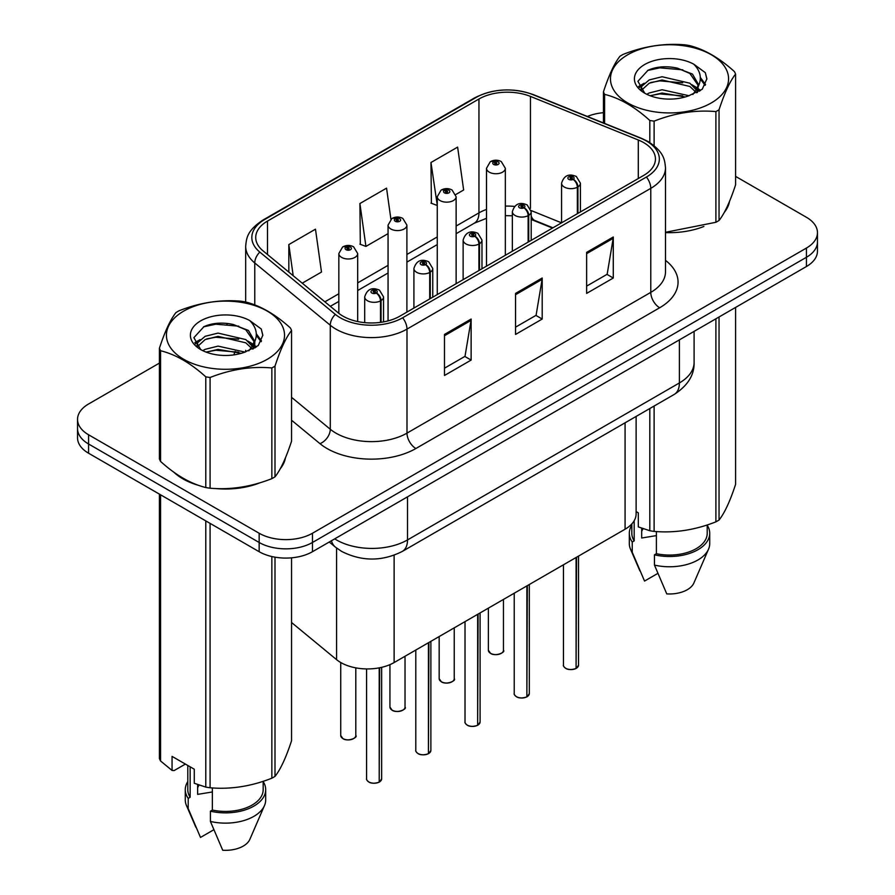 <?xml version="1.0" encoding="UTF-8"?>
<svg xmlns="http://www.w3.org/2000/svg" width="895" height="895" viewBox="0 0 895 895"><rect width="100%" height="100%" fill="white"/><g stroke="black" fill="none" stroke-linecap="round" stroke-linejoin="round"><path stroke-width="1.34" d="M552.483 228.068L532.055 219.812A50.254 29.02 0 0 0 531.194 219.476M636.121 416.432L636.121 513.819A37.691 21.76 180 0 1 625.079 529.213L394.124 662.557A37.691 21.76 180 0 1 336.587 659.649L291.557 622.517M173.876 472.224A60.312 34.816 0 0 0 182.837 478.825A60.312 34.816 0 0 0 198.925 485.47A60.312 34.816 0 0 1 182.837 478.825A60.312 34.816 0 0 1 173.876 472.224M643.662 142.596A40.208 23.214 180 0 1 655.442 159.019A40.208 23.214 180 0 1 643.662 175.431L399.875 316.17A40.208 23.214 180 0 1 338.511 313.071L262.996 250.813A40.208 23.214 180 0 1 255.724 237.488A40.208 23.214 180 0 1 267.504 221.076L478.948 98.998A40.208 23.214 180 0 1 530.444 96.403L638.292 140A40.208 23.214 180 0 1 643.662 142.596M646.425 141.007A44.101 25.463 0 0 0 640.529 138.154L532.682 94.557A44.101 25.463 0 0 0 476.196 97.41L264.741 219.488A44.101 25.463 0 0 0 259.807 252.099L335.323 314.369A44.101 25.463 0 0 0 402.638 317.77L646.425 177.02A44.101 25.463 0 0 0 646.425 141.007M159.411 363.101L88.571 403.992A37.691 21.76 0 0 0 77.541 419.375L77.541 437.845A37.691 21.76 0 0 0 88.571 453.228L259.158 551.712L259.158 542.482A37.691 21.76 0 0 0 312.456 542.482L806.429 257.29A37.691 21.76 0 0 0 817.459 241.907A37.691 21.76 0 0 1 806.429 257.29L312.456 542.482A37.691 21.76 0 0 1 259.158 542.482L88.571 443.998L259.158 542.482L259.158 533.252A37.691 21.76 0 0 0 312.456 533.252L806.429 248.06A37.691 21.76 0 0 0 817.459 232.678A37.691 21.76 0 0 0 806.429 217.284L735.589 176.393M77.541 428.615A37.691 21.76 0 0 0 88.571 443.998A37.691 21.76 0 0 1 77.541 428.615M444.479 334.439L444.479 375.475L471.128 360.081L471.128 319.045L444.479 334.439M444.479 368.192L465.008 356.344L471.027 320.41A10.046 5.806 -120 0 0 471.128 319.045M464.829 356.445L471.128 360.081M586.628 252.368L586.628 293.403L613.276 278.021L613.276 236.985L586.628 252.368M586.628 286.12L607.157 274.273L613.176 238.338A10.046 5.806 -120 0 0 613.276 236.985M606.978 274.373L613.276 278.021M515.554 293.403L515.554 334.439L542.202 319.045L542.202 278.009L515.554 293.403M515.554 327.156L536.083 315.308L542.101 279.374A10.046 5.806 -120 0 0 542.202 278.009M535.904 315.409L542.202 319.045M665.488 232.588A60.312 34.816 0 0 0 703.884 226.457A60.312 34.816 0 0 1 665.488 232.588M724.256 212.462A60.312 34.816 0 0 0 729.514 201.409A60.312 34.816 0 0 1 724.256 212.462M215.18 488.513A60.312 34.816 0 0 0 259.852 482.819A60.312 34.816 0 0 1 215.18 488.513M280.213 468.823A60.312 34.816 0 0 0 285.471 457.77A60.312 34.816 0 0 1 280.213 468.823M603.443 112.68A37.691 21.76 0 0 0 587.366 116.451M227.99 323.498L226.961 324.091M194.819 342.651L200.133 339.597M77.541 419.375A37.691 21.76 0 0 0 88.571 434.769L259.158 533.252M455.79 194.528L463.644 189.986L457.625 147.116L430.976 162.498L431.401 203.288M302.253 283.167L321.495 272.058L315.476 229.187L288.828 244.57L288.828 272.102M390.914 219.241L386.55 188.151L359.902 203.534L360.327 244.324M359.902 203.534L365.921 246.416L388.061 233.629M365.921 246.416L359.902 244.167M430.976 162.498L437.275 205.212M436.995 205.38L430.976 203.131M288.828 244.57L293.191 275.705M259.158 551.712A37.691 21.76 0 0 0 312.456 551.712L806.429 266.531A37.691 21.76 0 0 0 817.459 251.137L817.459 232.678M576.033 668.498C571.558 669.941 568.112 669.896 565.718 668.375C563.738 666.663 562.989 665.589 563.447 665.175A7.54 4.352 0 0 0 565.662 668.252A7.54 4.352 0 0 0 576.089 668.386L575.91 668.487A7.283 4.206 180 0 1 565.841 668.364M576.089 668.084L576.548 557.227M577.935 213.379L577.935 186.898A6.287 3.781 -122.2 0 0 573.303 179.324A3.144 1.812 0 0 0 573.214 176.818A3.144 1.812 0 0 0 568.772 176.818A3.144 1.812 0 0 0 568.772 179.38A3.144 1.812 0 0 0 573.113 179.436L571.838 178.631A1.253 0.727 180 0 1 570.507 177.423A1.253 0.727 180 0 1 571.916 178.586L573.303 179.324M573.113 179.436A6.287 3.468 62.1 0 1 577.353 187.234A9.42 5.437 180 0 1 564.331 187.066A9.42 5.437 180 0 1 561.568 183.229C563.973 175.498 568.907 173.25 576.358 176.505L580.419 183.229A9.42 5.437 180 0 1 577.935 186.898M577.353 213.715L577.353 187.234M576.089 668.386L576.089 557.495M505.339 255.288L505.339 168.294A9.42 5.437 180 0 1 499.522 173.328A9.42 5.437 180 0 1 489.252 172.142A9.42 5.437 180 0 1 486.5 168.294L490.259 161.76A6.287 3.781 57.8 0 1 493.604 161.939A3.144 1.812 0 0 0 493.693 164.456A3.144 1.812 0 0 0 498.146 164.456A3.144 1.812 0 0 0 498.146 161.883A3.144 1.812 0 0 0 493.794 161.827L495.069 162.633A1.253 0.727 180 0 1 496.401 163.841A1.253 0.727 180 0 1 494.991 162.677L493.604 161.939M495.069 163.707L495.069 162.633M493.794 161.827A6.287 3.468 -117.9 0 0 490.863 161.413A6.287 3.468 -117.9 0 0 490.583 161.592M494.991 163.662L494.991 162.677M526.808 696.914C522.333 698.357 518.899 698.313 516.493 696.791C514.524 695.079 513.764 694.005 514.233 693.591A7.54 4.352 0 0 0 516.437 696.668A7.54 4.352 0 0 0 526.864 696.802L526.696 696.903A7.283 4.206 180 0 1 516.616 696.78M526.864 696.5L527.334 585.643M528.721 241.795L528.721 215.315A6.287 3.781 -122.2 0 0 524.09 207.741A3.144 1.812 0 0 0 523.989 205.235A3.144 1.812 0 0 0 519.547 205.235A3.144 1.812 0 0 0 519.547 207.797A3.144 1.812 0 0 0 523.899 207.853L522.624 207.047A1.253 0.727 180 0 1 521.293 205.839A1.253 0.727 180 0 1 522.702 207.002L524.09 207.741M523.899 207.853A6.287 3.468 62.1 0 1 528.139 215.65A9.42 5.437 180 0 1 515.106 215.482A9.42 5.437 180 0 1 512.354 211.645C514.759 203.915 519.682 201.666 527.133 204.921L531.194 211.645A9.42 5.437 180 0 1 528.721 215.315M528.139 242.131L528.139 215.65M526.864 696.802L526.864 585.912M477.594 725.33C473.119 726.774 469.674 726.729 467.279 725.207C465.299 723.496 464.55 722.422 465.02 722.008A7.54 4.352 0 0 0 467.224 725.084A7.54 4.352 0 0 0 477.65 725.218L477.471 725.319A7.283 4.206 180 0 1 467.403 725.196M477.65 724.916L478.109 614.059M479.496 270.212L479.496 243.731A6.287 3.781 -122.2 0 0 474.865 236.157A3.144 1.812 0 0 0 474.775 233.64A3.144 1.812 0 0 0 470.334 233.64A3.144 1.812 0 0 0 470.334 236.213A3.144 1.812 0 0 0 474.674 236.269L473.399 235.463A1.253 0.727 180 0 1 472.068 234.255A1.253 0.727 180 0 1 473.477 235.419L474.865 236.157M474.674 236.269A6.287 3.468 62.1 0 1 478.914 244.066A9.42 5.437 180 0 1 465.892 243.899A9.42 5.437 180 0 1 463.129 240.061C465.534 232.331 470.468 230.082 477.919 233.338L481.98 240.061A9.42 5.437 180 0 1 479.496 243.731M478.914 270.547L478.914 244.066M477.65 725.218L477.65 614.328M428.381 753.747C423.894 755.19 420.46 755.145 418.054 753.624C416.085 751.912 415.325 750.838 415.795 750.424A7.54 4.352 0 0 0 418.01 753.5A7.54 4.352 0 0 0 428.425 753.635L428.257 753.735A7.283 4.206 180 0 1 418.178 753.612M428.425 753.333L428.895 642.476M430.282 298.628L430.282 272.147A6.287 3.781 -122.2 0 0 425.651 264.573A3.144 1.812 0 0 0 425.561 262.056A3.144 1.812 0 0 0 421.109 262.056A3.144 1.812 0 0 0 421.109 264.629A3.144 1.812 0 0 0 425.461 264.685L424.185 263.88A1.253 0.727 180 0 1 422.854 262.671A1.253 0.727 180 0 1 424.264 263.835L425.651 264.573M425.461 264.685A6.287 3.468 62.1 0 1 429.701 272.483A9.42 5.437 180 0 1 416.667 272.315A9.42 5.437 180 0 1 413.915 268.478C416.32 260.747 421.243 258.498 428.694 261.754L432.755 268.478A9.42 5.437 180 0 1 430.282 272.147M429.701 298.964L429.701 272.483M428.425 753.635L428.425 642.744M379.156 782.163C374.681 783.606 371.246 783.561 368.841 782.04C366.861 780.328 366.111 779.254 366.581 778.84A7.54 4.352 0 0 0 368.785 781.917A7.54 4.352 0 0 0 379.211 782.051L379.044 782.152A7.283 4.206 180 0 1 368.964 782.029M379.211 781.749L379.67 667.748M381.069 322.301L381.069 300.563A6.287 3.781 -122.2 0 0 376.437 292.989A3.144 1.812 0 0 0 376.336 290.472A3.144 1.812 0 0 0 371.895 290.472A3.144 1.812 0 0 0 371.895 293.045A3.144 1.812 0 0 0 376.236 293.101L374.96 292.296A1.253 0.727 180 0 1 373.64 291.088A1.253 0.727 180 0 1 375.039 292.251L376.437 292.989M376.236 293.101A6.287 3.468 62.1 0 1 380.487 300.899A9.42 5.437 180 0 1 367.453 300.731A9.42 5.437 180 0 1 364.69 296.894C367.107 289.163 372.029 286.915 379.48 290.17L383.541 296.894A9.42 5.437 180 0 1 381.069 300.563M380.487 322.379L380.487 300.899M379.211 782.051L379.211 667.849M456.126 283.704L456.126 196.71A9.42 5.437 180 0 1 450.308 201.744A9.42 5.437 180 0 1 440.038 200.558A9.42 5.437 180 0 1 437.275 196.71L441.034 190.176A6.287 3.781 57.8 0 1 444.39 190.355A3.144 1.812 0 0 0 444.479 192.873A3.144 1.812 0 0 0 448.921 192.873A3.144 1.812 0 0 0 448.921 190.299A3.144 1.812 0 0 0 444.58 190.243L445.855 191.049A1.253 0.727 180 0 1 447.187 192.257A1.253 0.727 180 0 1 445.777 191.094L444.39 190.355M445.855 192.123L445.855 191.049M444.58 190.243A6.287 3.468 -117.9 0 0 441.638 189.829A6.287 3.468 -117.9 0 0 441.369 190.008M445.777 192.078L445.777 191.094M406.901 312.12L406.901 225.126A9.42 5.437 180 0 1 401.083 230.16A9.42 5.437 180 0 1 390.813 228.975A9.42 5.437 180 0 1 388.061 225.126L391.82 218.593A6.287 3.781 57.8 0 1 395.165 218.772A3.144 1.812 0 0 0 395.266 221.289A3.144 1.812 0 0 0 399.707 221.289A3.144 1.812 0 0 0 399.707 218.716A3.144 1.812 0 0 0 395.355 218.66L396.63 219.465A1.253 0.727 180 0 1 397.962 220.673A1.253 0.727 180 0 1 396.552 219.51L395.165 218.772M396.63 220.539L396.63 219.465M395.355 218.66A6.287 3.468 -117.9 0 0 392.424 218.246A6.287 3.468 -117.9 0 0 392.144 218.425M396.552 220.494L396.552 219.51M357.687 321.573L357.687 253.542A9.42 5.437 180 0 1 351.869 258.577A9.42 5.437 180 0 1 341.599 257.391A9.42 5.437 180 0 1 338.836 253.542L342.595 247.009A6.287 3.781 57.8 0 1 345.951 247.188A3.144 1.812 0 0 0 346.041 249.705A3.144 1.812 0 0 0 350.482 249.705A3.144 1.812 0 0 0 350.482 247.132A3.144 1.812 0 0 0 346.141 247.076L347.417 247.881A1.253 0.727 180 0 1 348.748 249.09A1.253 0.727 180 0 1 347.338 247.926L345.951 247.188M347.417 248.955L347.417 247.881M346.141 247.076A6.287 3.468 -117.9 0 0 343.199 246.662A6.287 3.468 -117.9 0 0 342.93 246.841M347.338 248.911L347.338 247.926M627.764 54.74A59.048 34.088 -0 0 0 627.764 102.947A59.048 34.088 -0 0 0 711.279 102.947A59.048 34.088 -0 0 0 711.279 54.74A59.048 34.088 -0 0 0 627.764 54.74M665.488 232.297L715.899 222.284A67.852 39.167 -0 0 0 717.488 221.401A67.852 39.167 -0 0 0 719.043 220.472C724.536 213.603 730.051 201.711 735.589 184.806L735.589 74.095A67.852 39.167 -0 0 0 734.437 71.611C719.334 57.918 704.253 49.214 689.217 45.511A67.852 39.167 -0 0 0 684.921 44.839C664.247 43.072 643.65 46.26 623.144 54.394A67.852 39.167 -0 0 0 621.544 55.289A67.852 39.167 -0 0 0 620 56.217C614.451 63.187 608.936 75.079 603.443 91.883A67.852 39.167 -0 0 0 604.595 94.367L604.595 123.42M649.815 142.562L649.815 120.478C634.712 106.785 619.631 98.081 604.595 94.367M649.815 120.478A67.852 39.167 -0 0 0 654.111 121.138L654.111 145.672M715.899 222.284L715.899 111.584C695.381 109.783 674.796 112.971 654.111 121.138M715.899 111.584A67.852 39.167 -0 0 0 717.488 110.689A67.852 39.167 -0 0 0 719.043 109.761L719.043 220.472M689.06 95.731L662.087 89.757L649.211 92.968L646.783 94.288M685.301 96.951L662.087 93.024L650.217 95.776M697.507 92.353L697.239 91.659M696.444 90.026L689.832 83.201L662.087 76.735L649.211 79.935L641.771 86.289L640.798 89.735M695.381 91.648L689.832 86.457L662.087 79.991L649.211 83.201L641.391 90.373M692.853 94.467L697.261 88.359L698.234 84.052L692.462 74.084L676.698 67.998C665.958 65.805 656.393 66.566 648.025 70.269L637.911 81.3L644.702 93.102M696.724 92.756L698.234 86.636M698.156 85.338L689.832 73.424L677.448 68.143M644.691 64.507A35.106 20.272 -0 0 0 644.691 93.169A35.106 20.272 -0 0 0 688.579 95.866L702.262 89.22L706.882 78.838L705.305 72.652L693.793 64.205A35.106 20.272 -0 0 0 644.691 64.507M693.793 64.205C701.109 71.645 702.262 79.689 697.261 88.336M603.443 122.951L603.443 91.883M735.589 74.095C730.096 80.975 724.581 92.856 719.043 109.761M682.717 95.866L659.85 93.897L650.743 95.552M699.431 91.234L697.831 89.948M696.858 89.243L695.225 88.18M682.717 82.832L659.85 80.874L650.743 82.53M641.95 85.965L639.265 87.62M705.137 85.338L700.326 79.017M682.818 69.832L659.85 67.841L647.611 70.47M706.871 79.163L705.305 72.652M700.472 90.552L698.111 88.538M697.406 88.012L691.79 84.645M644.165 83.235L638.661 86.435M705.54 84.566L700.315 77.373M183.721 311.102A59.048 34.088 -0 0 0 183.721 359.309A59.048 34.088 -0 0 0 267.236 359.309A59.048 34.088 -0 0 0 267.236 311.102A59.048 34.088 -0 0 0 183.721 311.102M177.512 311.65A67.852 39.167 -0 0 0 175.957 312.579C170.419 319.549 164.904 331.441 159.411 348.244A67.852 39.167 -0 0 0 160.563 350.728L160.563 461.428C175.599 475.077 190.669 483.781 205.783 487.54A67.852 39.167 -0 0 0 210.079 488.211C230.586 490.001 251.182 486.813 271.856 478.646A67.852 39.167 -0 0 0 273.456 477.762A67.852 39.167 -0 0 0 275 476.834C280.504 469.964 286.02 458.072 291.557 441.168L291.557 330.456A67.852 39.167 -0 0 0 290.405 327.984C275.291 314.279 260.221 305.575 245.185 301.872A67.852 39.167 -0 0 0 240.889 301.201C220.204 299.433 199.619 302.622 179.101 310.755A67.852 39.167 -0 0 0 177.512 311.65M205.783 487.54L205.783 376.84C190.669 363.146 175.599 354.442 160.563 350.728M205.783 376.84A67.852 39.167 -0 0 0 210.079 377.5L210.079 488.211M271.856 478.646L271.856 367.946C251.35 366.144 230.753 369.333 210.079 377.5M271.856 367.946A67.852 39.167 -0 0 0 273.456 367.051A67.852 39.167 -0 0 0 275 366.122L275 476.834M159.411 348.244L159.411 458.956A67.852 39.167 -0 0 0 160.563 461.428M245.029 352.093L218.044 346.119L205.168 349.33L202.74 350.65M241.258 353.312L218.044 349.386L206.186 352.138M253.464 348.714L253.207 348.021M252.401 346.387L245.789 339.563L218.044 333.097L205.168 336.296L197.739 342.651L196.766 346.096M251.35 348.01L245.789 342.819L218.044 336.352L205.168 339.563L197.347 346.734M248.821 350.829L253.229 344.72L254.202 340.413L248.43 330.445L232.666 324.359C221.915 322.166 212.361 322.927 203.982 326.63L193.879 337.661L200.659 349.475M252.692 349.117L254.202 342.998M254.113 341.7L245.789 329.785L233.416 324.505M200.659 320.869A35.106 20.272 -0 0 0 200.659 349.531A35.106 20.272 -0 0 0 244.548 352.227L258.23 345.582L262.839 335.2L261.262 329.013L249.761 320.567A35.106 20.272 -0 0 0 200.659 320.869M249.761 320.567C257.078 328.006 258.23 336.05 253.229 344.698M291.557 330.456C286.064 337.337 280.549 349.218 275 366.122M238.685 352.227L215.818 350.258L206.711 351.914M255.399 347.596L253.788 346.309M252.815 345.604L251.193 344.541M238.685 339.194L215.818 337.236L206.711 338.892M197.918 342.326L195.233 343.982M261.105 341.7L256.294 335.379M238.775 326.194L215.818 324.203L203.568 326.832M262.839 335.524L261.262 329.013M256.44 346.913L254.079 344.899M253.374 344.374L247.747 341.006M261.497 340.928L256.283 333.734M643.113 528.71A28.405 16.401 0 0 0 641.681 531.507M641.681 528.207L641.681 538.007L656.393 535.613M636.121 511.582L638.314 512.846L638.314 526.909L649.815 530.735A67.852 39.167 0 0 0 654.111 531.406C674.617 533.196 695.214 530.008 715.899 521.841A67.852 39.167 0 0 0 719.043 520.029C724.536 513.159 730.051 501.267 735.589 484.363L735.589 307.421M656.393 531.552L656.393 553.703A37.691 21.76 0 0 0 707.207 533.308L707.207 524.951M656.393 553.703L654.458 554.822A40.208 23.214 0 0 0 709.724 533.308A40.208 23.214 0 0 0 707.207 525.231M654.458 554.822L654.458 565.081A40.208 23.214 0 0 0 708.527 549.194A40.208 23.214 0 0 0 709.724 543.567L709.724 533.308M654.458 565.081L666.753 593.888A25.127 14.51 0 0 0 693.893 582.981L708.527 549.194M715.899 521.841L715.899 318.788M719.043 316.975L719.043 520.029M654.111 406.05L654.111 531.406M649.815 530.735L649.815 408.523M631.825 523.911L631.825 533.308A37.691 21.76 0 0 0 634.186 540.882L634.186 520.711M631.825 525.231A40.208 23.214 0 0 0 629.308 533.308A40.208 23.214 0 0 0 632.239 542.001L634.186 540.882M629.308 533.308L629.308 543.567A40.208 23.214 0 0 0 630.516 549.194A40.208 23.214 0 0 0 632.239 552.26L632.239 542.001M657.803 573.415L644.545 581.068L632.239 552.26M199.082 785.072A28.405 16.401 0 0 0 197.638 787.868M197.638 784.568L197.638 794.368L212.361 791.974M185.388 764.084L174.122 770.584L172.064 770.45L172.064 756.387L194.271 769.208L194.271 783.27L205.783 787.097A67.852 39.167 0 0 0 210.079 787.768C230.586 789.558 251.182 786.369 271.856 778.202A67.852 39.167 0 0 0 275 776.39C280.504 769.521 286.02 757.629 291.557 740.724L291.557 557.831M212.361 787.924L212.361 810.064A37.691 21.76 0 0 0 263.175 789.67L263.175 781.313M212.361 810.064L210.415 811.183A40.208 23.214 0 0 0 265.692 789.67A40.208 23.214 0 0 0 263.175 781.592M210.415 811.183L210.415 821.442A40.208 23.214 0 0 0 264.484 805.556A40.208 23.214 0 0 0 265.692 799.929L265.692 789.67M210.415 821.442L222.721 850.25A25.127 14.51 0 0 0 249.862 839.342L264.484 805.556M271.856 778.202L271.856 556.545M275 557.171L275 776.39M210.079 523.385L210.079 787.768M205.783 787.097L205.783 520.901M160.563 494.79L160.563 760.985L172.064 770.45M160.563 760.985A67.852 39.167 0 0 1 159.411 758.512L159.411 494.129M187.793 765.471L187.793 789.67A37.691 21.76 0 0 0 190.143 797.244L190.143 766.825M187.793 781.592A40.208 23.214 0 0 0 185.276 789.67A40.208 23.214 0 0 0 188.207 798.362L190.143 797.244M185.276 789.67L185.276 799.929A40.208 23.214 0 0 0 186.473 805.556A40.208 23.214 0 0 0 188.207 808.621L188.207 798.362M213.76 829.777L200.502 837.429L188.207 808.621M625.079 422.809L625.079 529.213M336.587 548.042L336.587 659.649M394.124 555.236L394.124 662.557M665.488 260.356A62.818 36.27 180 0 1 659.66 307.768L415.873 448.518A12.564 7.25 60 0 1 406.99 433.124L650.777 292.374A50.254 29.02 0 0 0 665.488 271.856L665.488 167.835A50.254 29.02 180 0 1 650.777 188.353A12.564 7.25 -120 0 0 646.425 177.02M415.873 448.518A62.818 36.27 180 0 1 327.033 448.518A62.818 36.27 180 0 1 319.996 443.674L291.557 420.225M335.323 314.369A12.564 8.402 129.5 0 0 330.277 325.232L330.277 429.253A50.254 29.02 0 0 0 335.916 433.124A50.254 29.02 0 0 0 406.99 433.124L406.99 329.103A50.254 29.02 180 0 1 330.277 325.232L254.762 262.962A50.254 29.02 180 0 1 245.677 246.315L245.677 301.995M665.488 167.835C664.694 159.153 663.799 151.937 648.17 141.567L641.558 138.367A12.564 5.885 112 0 0 640.529 138.154M641.558 138.367L533.711 94.758C512.902 87.397 493.145 88.471 474.451 97.969A12.564 7.25 60 0 1 476.196 97.41M264.741 219.488A12.564 7.25 -120 0 0 262.996 220.047C247.344 230.44 246.472 237.656 245.677 246.315M259.807 252.099A12.564 8.402 129.5 0 0 254.762 262.962L254.762 304.926M533.711 94.758A12.564 5.885 112 0 0 532.682 94.557M402.638 317.77A12.564 7.25 60 0 1 406.99 329.103L650.777 188.353L650.777 292.374A12.564 7.25 60 0 0 659.66 307.768M233.897 354.879A62.818 36.27 180 0 1 235.184 351.355M312.456 533.252L312.456 551.712M806.429 248.06L806.429 266.531M88.571 434.769L88.571 453.228M254.762 341.823L254.762 347.987M245.677 350.337A50.254 29.02 0 0 0 245.745 351.88M291.557 397.324L330.277 429.253A12.564 8.402 -50.5 0 1 319.996 443.674M267.504 221.076L267.504 254.527M638.292 140L638.292 178.53M530.444 96.403L530.444 208.401M561.545 222.844L531.115 210.538M514.468 206.432A40.208 23.214 0 0 0 505.339 206.107M486.5 209.452A40.208 23.214 0 0 0 478.948 212.876L456.126 226.055M478.948 98.998L478.948 212.876A22.621 13.056 60 0 1 474.272 223.224L456.126 233.696M437.275 236.929L406.901 254.471M388.061 265.345L357.687 282.887M338.836 293.761L324.874 301.828M552.931 227.811L534.942 220.539A22.621 10.595 -68 0 1 531.194 215.852M515.554 294.701L542.101 279.374M586.628 253.665L613.176 238.338M444.479 335.737L471.027 320.41M334.719 538.868A50.254 29.02 0 0 0 336.442 539.92A50.254 29.02 0 0 0 407.516 539.92L679.383 382.959A50.254 29.02 0 0 0 694.095 362.441C694.464 374.915 687.83 385.588 674.17 394.46L402.314 551.421A25.127 14.51 60 0 0 407.516 539.92L407.516 496.826M679.383 339.876L679.383 382.959A25.127 14.51 60 0 1 674.17 394.46M331.43 540.759A25.127 16.804 129.5 0 0 335.412 547.113L329.248 542.023M576.548 668.117A7.54 4.352 0 0 0 578.528 665.175L578.528 556.086M490.594 653.328A7.54 4.352 0 0 0 498.806 654.279A7.54 4.352 0 0 0 503.46 650.251C505.966 652.164 495.539 656.796 490.639 653.451L488.379 650.251A7.54 4.352 0 0 0 490.594 653.328M501.155 653.384A7.283 4.206 180 0 1 490.762 653.428M527.334 696.534A7.54 4.352 0 0 0 529.314 693.591L529.314 584.502M478.109 724.95A7.54 4.352 0 0 0 480.089 722.008L480.089 612.918M428.895 753.366A7.54 4.352 0 0 0 430.875 750.424L430.875 641.335M379.67 781.782A7.54 4.352 0 0 0 381.65 778.84L381.65 667.323M441.369 681.744A7.54 4.352 0 0 0 449.581 682.695A7.54 4.352 0 0 0 454.235 678.667C456.752 680.58 446.314 685.212 441.425 681.867L439.165 678.667A7.54 4.352 0 0 0 441.369 681.744M451.941 681.8A7.283 4.206 180 0 1 441.548 681.845M392.155 710.16A7.54 4.352 0 0 0 400.367 711.111A7.54 4.352 0 0 0 405.021 707.084C407.538 708.997 397.1 713.628 392.2 710.283L389.94 707.084A7.54 4.352 0 0 0 392.155 710.16M402.716 710.216A7.283 4.206 180 0 1 392.323 710.261M342.93 738.576A7.54 4.352 0 0 0 351.142 739.527A7.54 4.352 0 0 0 355.796 735.5C358.313 737.413 347.886 742.044 342.986 738.699L340.726 735.5A7.54 4.352 0 0 0 342.93 738.576M353.503 738.632A7.283 4.206 180 0 1 343.109 738.677M474.451 97.969L262.996 220.047M534.942 220.539L531.194 219.185M512.354 215.773L505.339 215.65M486.5 218.313L474.272 223.224M437.275 244.581L406.901 262.112M388.061 272.997L357.687 290.528M338.836 301.414L330.333 306.325M402.314 551.421C382.098 561.579 361.871 561.579 341.655 551.421L335.412 547.113M694.095 362.441L694.095 331.374M563.447 665.175L563.447 564.79M561.568 222.821L561.568 183.229M580.419 211.947L580.419 183.229M578.528 665.175L576.503 668.229M503.46 650.251L503.46 599.426M488.379 650.251L488.379 608.13M505.339 168.294L501.278 161.581C497.821 159.791 494.353 159.735 490.863 161.413M486.5 266.173L486.5 168.294M514.233 693.591L514.233 593.206M512.354 251.238L512.354 211.645M531.194 240.363L531.194 211.645M529.314 693.591L527.278 696.646M465.02 722.008L465.02 621.622M463.129 279.654L463.129 240.061M481.98 268.78L481.98 240.061M480.089 722.008L478.064 725.062M415.795 750.424L415.795 650.038M413.915 308.07L413.915 268.478M432.755 297.196L432.755 268.478M430.875 750.424L428.839 753.478M366.581 778.84L366.581 668.923M364.69 322.647L364.69 296.894M383.541 321.898L383.541 296.894M381.65 778.84L379.625 781.894M454.235 678.667L454.235 627.842M439.165 678.667L439.165 636.546M456.126 196.71L452.064 189.997C448.608 188.207 445.128 188.151 441.638 189.829M437.275 294.589L437.275 196.71M405.021 707.084L405.021 656.259M389.94 707.084L389.94 664.638M406.901 225.126L402.839 218.414C399.394 216.624 395.914 216.568 392.424 218.246M388.061 320.902L388.061 225.126M355.796 735.5L355.796 667.86M340.726 735.5L340.726 662.501M357.687 253.542L353.626 246.819C350.169 245.04 346.701 244.984 343.199 246.662M338.836 313.339L338.836 253.542M639.914 570.909L630.516 549.194M195.871 827.271L186.473 805.556"/></g></svg>
